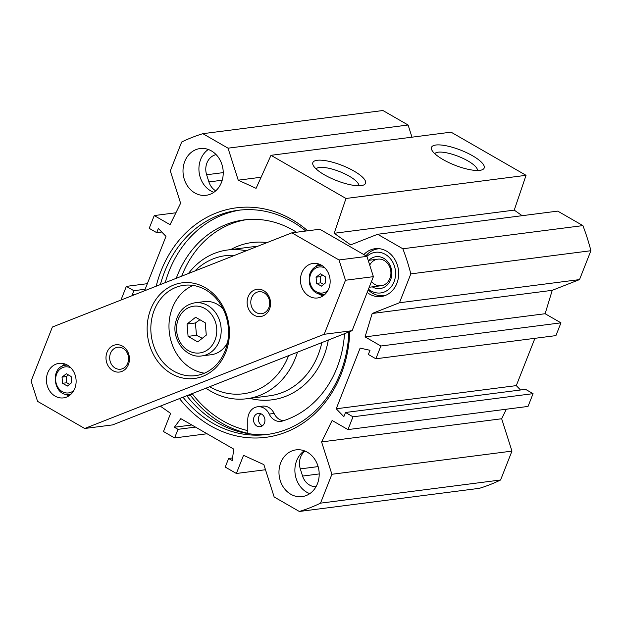 <?xml version="1.0" encoding="UTF-8"?>
<svg xmlns="http://www.w3.org/2000/svg" width="622" height="622" viewBox="0 0 622 622"><rect width="100%" height="100%" fill="white"/><g stroke="black" fill="none" stroke-linecap="round" stroke-linejoin="round"><path stroke-width="0.93" d="M363.862 254.6A24.102 20.51 82.7 0 1 375.035 248.714A24.102 20.51 82.7 0 1 394.503 258.9A24.102 20.51 82.7 0 1 396.859 283.414A24.102 20.51 82.7 0 1 381.185 296.531A24.102 20.51 82.7 0 1 367.167 292.449M506.347 409.222L501.659 418.754L511.96 451.113L331.899 474.275L320.517 503.151A195.518 166.346 82.7 0 1 299.353 511.478L274.162 496.986L263.86 464.618L243.529 455.327L236.376 473.482L225.234 467.068L228.624 458.468L232.263 460.568L233.716 449.1L180.808 418.645L174.354 427.236L178.001 429.336L174.611 437.935L163.469 431.52L170.615 413.373L160.328 406.135M434.801 153.704A22.944 6.547 -158.5 0 1 458.36 156.371A22.944 6.547 -158.5 0 1 477.416 170.49M479.857 170.35A28.301 8.078 21.5 0 0 482.097 169.822A28.301 8.078 21.5 0 0 460.809 150.174A28.301 8.078 21.5 0 0 431.831 150.026A28.301 8.078 21.5 0 0 452.583 164.262A28.301 8.078 21.5 0 0 479.857 170.35M522.153 215.686L514.246 210.119L526.049 175.318L451.059 132.159L270.99 155.313L345.988 198.472L334.177 233.281L350.668 244.881L377.647 234.276L402.838 248.769A195.518 166.346 82.7 0 1 410.831 273.882L399.456 302.758L579.525 279.597L590.9 250.72A195.518 166.346 -97.3 0 0 582.9 225.607L557.716 211.115L377.647 234.276M526.049 175.318L345.988 198.472M361.211 185.613A28.301 8.078 21.5 0 0 363.45 185.084A28.301 8.078 21.5 0 0 342.154 165.429A28.301 8.078 21.5 0 0 313.177 165.281A28.301 8.078 21.5 0 0 333.936 179.517A28.301 8.078 21.5 0 0 361.211 185.613M316.147 168.966A22.944 6.547 -158.5 0 1 339.713 171.633A22.944 6.547 -158.5 0 1 358.762 185.753M304.282 450.787A23.566 20.052 -97.3 0 0 295.108 473.746A23.566 20.052 -97.3 0 0 309.795 493.635M317.414 483.784A23.566 20.052 82.7 0 1 302.09 496.613A23.566 20.052 82.7 0 1 279.192 475.799A23.566 20.052 82.7 0 1 296.08 449.861A23.566 20.052 82.7 0 1 315.113 459.821A23.566 20.052 82.7 0 1 317.414 483.784M304.99 451.059A15.534 13.217 -97.3 0 0 300.309 468.895L302.595 476.071A15.534 13.217 -97.3 0 0 316.046 486.676M208.316 149.474A23.566 20.052 -97.3 0 0 199.141 172.434A23.566 20.052 -97.3 0 0 213.828 192.322M221.448 182.471A23.566 20.052 82.7 0 1 206.123 195.3A23.566 20.052 82.7 0 1 183.226 174.479A23.566 20.052 82.7 0 1 200.113 148.549A23.566 20.052 82.7 0 1 219.154 158.501A23.566 20.052 82.7 0 1 221.448 182.471M216.129 154.629A15.534 13.217 -97.3 0 0 206.628 174.751L208.914 181.927A15.534 13.217 -97.3 0 0 215.733 190.83M299.353 511.478L479.422 488.317A195.518 166.346 -97.3 0 0 500.586 479.99L511.96 451.113M411.982 137.182L408.102 125.014L382.919 110.522L202.85 133.683L228.041 148.176L238.234 180.178L256.077 188.342L270.99 155.313M579.525 279.597L552.243 290.326L545.121 313.729L560.958 322.841L555.92 335.616L375.859 358.777L380.889 346.003L365.06 336.891L372.181 313.488L399.456 302.758M534.928 338.321L516.299 385.617L520.513 389.986M345.498 412.495L525.567 389.341L533.062 393.656L528.031 406.43L347.962 429.592L352.993 416.81L345.498 412.495L343.849 416.678L336.23 408.778L360.122 348.118L370.004 350.287L368.356 354.462L375.859 358.777M190.348 395.172A114.362 97.304 -97.3 0 0 221.821 423.162A114.362 97.304 -97.3 0 0 247.805 433.301M348.864 331.969A113.025 96.161 82.7 0 1 266.916 434.498A113.025 96.161 82.7 0 1 212.794 423.185A113.025 96.161 82.7 0 1 183.008 397.209M160.383 284.549A113.025 96.161 82.7 0 1 238.078 210.298A113.025 96.161 82.7 0 1 305.791 231.042M179.509 398.585A115.7 98.439 -97.3 0 0 210.461 425.751A115.7 98.439 -97.3 0 0 349.774 331.612M307.719 230.793A115.7 98.439 -97.3 0 0 156.192 286.198M269.147 434.179A113.025 96.161 82.7 0 1 217.265 422.61A113.025 96.161 82.7 0 1 186.763 395.732M165.211 282.652A113.025 96.161 82.7 0 1 240.317 210.042M331.899 474.275L321.59 441.915L332.132 420.48L347.962 429.592M175.925 212.778L154.24 215.57L170.07 224.682L180.613 203.246L170.304 170.887L181.678 142.01A195.518 166.346 82.7 0 1 202.85 133.683M154.24 215.57L149.202 228.344L156.705 232.659L158.353 228.484L165.973 236.383L144.545 290.777M133.435 295.147L132.198 294.875L133.847 290.699L126.344 286.384L121.313 299.159L122.099 299.61M516.299 385.617L336.23 408.778M533.062 393.656L352.993 416.81M501.659 418.754L321.59 441.915M552.243 290.326L372.181 313.488M545.121 313.729L365.06 336.891M560.958 322.841L380.889 346.003M590.9 250.72L410.831 273.882M135.067 294.509L132.198 294.875M145.151 289.246L133.847 290.699M147.336 283.679L126.344 286.384M161.751 232.014L156.705 232.659M408.102 125.014L228.041 148.176M261.092 177.239L238.234 180.178M514.246 210.119L334.177 233.281M582.9 225.607L402.838 248.769M500.586 479.99L320.517 503.151M265.485 469.734L236.376 473.482M232.597 457.955L228.624 458.468M191.833 424.989L174.354 427.236M195.471 427.089L178.001 429.336M207.064 433.759L174.611 437.935M160.515 406.259L159.737 406.36M291.873 232.83L339.013 259.957L345.474 280.25L324.186 334.286L84.701 428.488L37.561 401.361L31.1 381.068L52.388 327.032L291.873 232.83L319.794 229.238L366.926 256.365A20.479 17.424 82.7 0 1 388.696 256.886A20.479 17.424 82.7 0 1 394.037 281.789A20.479 17.424 82.7 0 1 368.457 289.183M379.77 248.753A23.566 20.052 -97.3 0 0 377.896 248.886A23.566 20.052 -97.3 0 0 365.961 255.813M368.185 289.868A23.566 20.052 -97.3 0 0 383.906 295.644A23.566 20.052 -97.3 0 0 385.757 295.302M372.321 286.866A16.071 13.668 -97.3 0 0 390.608 279.814A16.071 13.668 -97.3 0 0 386.184 260.066A16.071 13.668 -97.3 0 0 368.9 260.307M369.709 265.096A13.389 11.39 82.7 0 1 377.795 259.164A13.389 11.39 82.7 0 1 388.61 264.817A13.389 11.39 82.7 0 1 389.916 278.438A13.389 11.39 82.7 0 1 381.208 285.723A13.389 11.39 82.7 0 1 371.466 281.548M206.286 335.118L197.71 341.906L188.085 336.37L187.043 324.046L195.611 317.259L205.237 322.795L206.286 335.118M227.512 342.66A26.785 22.789 82.7 0 1 221.168 350.466A26.785 22.789 82.7 0 1 211.247 354.711L201.753 355.932A26.785 22.789 -97.3 0 0 211.674 351.687A26.785 22.789 -97.3 0 0 219.512 320.314A26.785 22.789 -97.3 0 0 194.919 302.805C184.617 304.764 178.149 311.443 175.521 322.834C171.672 339.931 186.133 358.591 201.753 355.932M194.919 302.805L204.413 301.584A26.785 22.789 82.7 0 1 223.197 309.118M188.085 336.37L196.466 335.289L202.274 338.29M199.919 319.739L195.417 322.966L187.043 324.046M195.417 322.966L196.466 335.289M193.115 285.428A45.53 38.735 -97.3 0 0 169.409 333.089A45.53 38.735 -97.3 0 0 204.397 373.192M321.411 286.143L316.598 283.375L316.069 277.21L320.361 273.82L325.174 276.588L325.695 282.753L321.411 286.143M316.069 277.21L320.26 276.673L320.781 282.839L323.689 284.332M320.781 282.839L316.598 283.375M322.507 275.056L320.26 276.673M71.67 382.67L67.378 386.06L62.573 383.292L62.044 377.134L66.336 373.736L71.141 376.504L71.67 382.67M62.573 383.292L66.756 382.755L69.664 384.256M68.482 374.98L66.235 376.59L62.044 377.134M66.235 376.59L66.756 382.755M339.013 259.957L366.926 256.365L373.394 276.658L352.106 330.694L112.621 424.896L84.701 428.488M226.035 316.178A45.53 38.735 82.7 0 1 195.487 375.641A45.53 38.735 82.7 0 1 151.263 335.421A45.53 38.735 82.7 0 1 183.871 285.319A45.53 38.735 82.7 0 1 226.035 316.178M226.773 315.517A48.213 41.013 -97.3 0 0 156.449 298.692A48.213 41.013 -97.3 0 0 181.632 377.772A48.213 41.013 -97.3 0 0 226.773 315.517M269.824 298.583A13.754 11.701 -97.3 0 0 249.772 293.786A13.754 11.701 -97.3 0 0 256.956 316.341A13.754 11.701 -97.3 0 0 269.824 298.583M128.7 354.097A13.754 11.701 -97.3 0 0 108.64 349.292A13.754 11.701 -97.3 0 0 115.824 371.847A13.754 11.701 -97.3 0 0 128.7 354.097M75.169 375.152A17.408 14.811 82.7 0 1 63.491 397.886A17.408 14.811 82.7 0 1 46.58 382.507A17.408 14.811 82.7 0 1 59.051 363.349A17.408 14.811 82.7 0 1 75.169 375.152M329.201 275.235A17.408 14.811 82.7 0 1 317.523 297.969A17.408 14.811 82.7 0 1 300.613 282.59A17.408 14.811 82.7 0 1 313.076 263.433A17.408 14.811 82.7 0 1 329.201 275.235M318.829 264.008A17.408 14.811 -97.3 0 0 315.922 266.535M319.483 294.245A17.408 14.811 -97.3 0 0 322.935 295.955M64.805 363.932A17.408 14.811 -97.3 0 0 61.897 366.451M65.458 394.169A17.408 14.811 -97.3 0 0 68.91 395.872M127.961 354.758A11.072 9.423 82.7 0 1 120.536 369.219A11.072 9.423 82.7 0 1 109.775 359.438A11.072 9.423 82.7 0 1 117.706 347.255A11.072 9.423 82.7 0 1 127.961 354.758M269.085 299.244A11.072 9.423 82.7 0 1 261.66 313.706A11.072 9.423 82.7 0 1 250.899 303.925A11.072 9.423 82.7 0 1 258.83 291.741A11.072 9.423 82.7 0 1 269.085 299.244M373.394 276.658L345.474 280.25M352.106 330.694L324.186 334.286M192.766 393.368L192.284 393.78A111.688 95.026 -97.3 0 0 247.805 430.603M247.805 433.55L247.797 419.523A13.389 11.39 82.7 0 1 257.524 406.78L262.406 406.158A13.389 11.39 82.7 0 1 274.108 413.443A13.389 11.39 -97.3 0 0 283.407 420.744M246.444 219.659A102.716 87.391 -97.3 0 0 181.725 276.152M246.188 250.798A74.99 63.802 -97.3 0 0 227.574 249.997A74.99 63.802 -97.3 0 0 188.458 273.509M205.975 388.175A74.99 63.802 -97.3 0 0 246.709 398.756A74.99 63.802 -97.3 0 0 297.487 352.184M288.6 355.675A69.633 59.245 82.7 0 1 209.692 386.713M194.818 271.005A69.633 59.245 82.7 0 1 234.673 255.331M260.898 413.762A6.694 5.699 -97.3 0 0 258.464 420.161A6.694 5.699 -97.3 0 0 262.437 425.736M257.524 406.78A13.389 11.39 82.7 0 1 269.225 414.073A13.389 11.39 -97.3 0 0 280.926 421.366A13.389 11.39 -97.3 0 0 282.536 421.016A102.716 87.391 -97.3 0 0 344.518 333.68M296.507 232.231A102.716 87.391 -97.3 0 0 244.003 219.931A102.716 87.391 -97.3 0 0 176.275 278.298M264.35 423.271A6.694 5.699 82.7 0 1 260.082 426.708A6.694 5.699 82.7 0 1 253.582 420.791A6.694 5.699 82.7 0 1 258.371 413.428A6.694 5.699 82.7 0 1 263.845 416.351A6.694 5.699 82.7 0 1 264.35 423.271M187.136 395.584L190.682 395.133L192.284 393.78M318.13 466.601L300.309 468.895M319.195 473.933L302.595 476.071M223.228 172.621L206.628 174.751M222.217 180.217L208.914 181.927M208.401 349.23A23.566 20.052 82.7 0 1 176.648 330.951A23.566 20.052 82.7 0 1 204.941 308.566A23.566 20.052 82.7 0 1 208.401 349.23M327.887 290.528A13.124 11.165 82.7 0 1 316.271 291.687A13.124 11.165 82.7 0 1 310.565 274.395A13.124 11.165 82.7 0 1 324.987 268.004M316.544 293.009A14.734 12.533 -97.3 0 0 323.603 294.486A14.734 12.533 -97.3 0 0 325.15 294.167M321.418 265.182A14.734 12.533 -97.3 0 0 319.84 265.267C314.709 266.162 311.257 269.396 309.499 274.963L309.375 283.267C310.487 287.621 312.796 290.855 316.31 292.97L323.603 294.486L325.011 294.299M73.855 390.445A13.124 11.165 82.7 0 1 73.396 390.841A13.124 11.165 82.7 0 1 55.739 380.983A13.124 11.165 82.7 0 1 70.962 367.921M67.394 365.098A14.734 12.533 -97.3 0 0 65.815 365.184C49.348 366.366 53.344 397.419 69.571 394.402A14.734 12.533 -97.3 0 0 71.118 394.084M256.754 246.646A74.99 63.802 -97.3 0 0 250.192 247.089L227.574 249.997M246.709 398.756L269.318 395.849A74.99 63.802 -97.3 0 0 321.838 342.598M267.017 242.603A79.274 67.448 -97.3 0 0 230.723 249.593M249.857 398.352A79.274 67.448 -97.3 0 0 328.299 340.063M274.108 413.443L269.225 414.073M369.211 287.271L381.208 285.723M368.208 260.393L377.795 259.164M383.906 295.644L385.376 295.45M377.896 248.886L379.366 248.699M319.84 265.267L321.247 265.081M69.571 394.402L70.978 394.224M65.815 365.184L67.223 364.997"/></g></svg>
